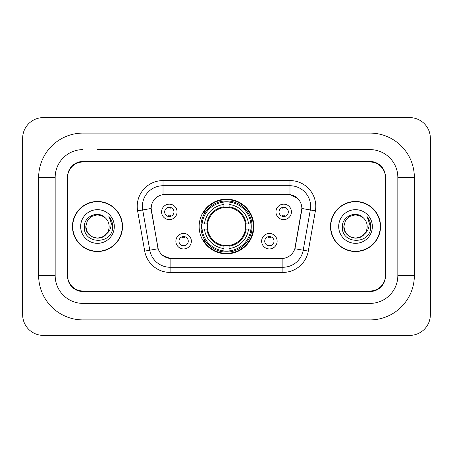<?xml version="1.0" encoding="UTF-8"?>
<svg xmlns="http://www.w3.org/2000/svg" width="453" height="453" viewBox="0 0 453 453"><rect width="100%" height="100%" fill="white"/><g stroke="black" fill="none" stroke-linecap="round" stroke-linejoin="round"><path stroke-width="0.68" d="M199.15 226.5A27.35 27.35 0 0 0 226.5 253.85A27.35 27.35 0 0 0 253.85 226.5A27.35 27.35 0 0 0 226.5 199.15A27.35 27.35 0 0 0 199.15 226.5M277.128 241.206A7.741 7.741 0 0 1 269.388 248.952A7.741 7.741 0 0 1 261.647 241.206A7.741 7.741 0 0 1 269.388 233.465A7.741 7.741 0 0 1 277.128 241.206M264.739 241.206A4.643 4.643 0 0 0 269.388 245.854A4.643 4.643 0 0 0 274.031 241.206A4.643 4.643 0 0 0 269.388 236.562A4.643 4.643 0 0 0 264.739 241.206M191.353 241.206A7.741 7.741 0 0 1 183.612 248.952A7.741 7.741 0 0 1 175.872 241.206A7.741 7.741 0 0 1 183.612 233.465A7.741 7.741 0 0 1 191.353 241.206M178.969 241.206A4.643 4.643 0 0 0 183.612 245.854A4.643 4.643 0 0 0 188.261 241.206A4.643 4.643 0 0 0 183.612 236.562A4.643 4.643 0 0 0 178.969 241.206M291.421 211.896A7.741 7.741 0 0 1 283.68 219.637A7.741 7.741 0 0 1 275.939 211.896A7.741 7.741 0 0 1 283.68 204.156A7.741 7.741 0 0 1 291.421 211.896M279.037 211.896A4.643 4.643 0 0 0 283.68 216.54A4.643 4.643 0 0 0 288.323 211.896A4.643 4.643 0 0 0 283.68 207.253A4.643 4.643 0 0 0 279.037 211.896M177.061 211.896A7.741 7.741 0 0 1 169.32 219.637A7.741 7.741 0 0 1 161.579 211.896A7.741 7.741 0 0 1 169.32 204.156A7.741 7.741 0 0 1 177.061 211.896M164.677 211.896A4.643 4.643 0 0 0 169.32 216.54A4.643 4.643 0 0 0 173.963 211.896A4.643 4.643 0 0 0 169.32 207.253A4.643 4.643 0 0 0 164.677 211.896M144.711 251.109L137.61 210.855A25.804 25.804 0 0 1 163.023 180.571L289.977 180.571A25.804 25.804 0 0 1 315.39 210.855L308.289 251.109A25.804 25.804 0 0 1 282.882 272.429L170.118 272.429A25.804 25.804 0 0 1 144.711 251.109L158.165 248.737L151.364 210.855A13.935 13.935 0 0 1 165.085 194.501L287.915 194.501A13.935 13.935 0 0 1 301.636 210.855L295.265 246.981A13.935 13.935 0 0 1 281.545 258.499L171.455 258.499A13.935 13.935 0 0 1 157.735 246.981L151.155 208.465L142.695 209.96A20.645 20.645 0 0 1 163.023 185.73L289.977 185.73A20.645 20.645 0 0 1 310.305 209.96L303.21 250.209A20.645 20.645 0 0 1 282.882 267.27L170.118 267.27A20.645 20.645 0 0 1 149.79 250.209L142.695 209.96A20.645 20.645 0 0 1 142.378 206.375M201.602 229.082A25.028 25.028 0 0 1 201.602 223.918M97.48 149.603L369.971 149.603L97.48 149.603M414.353 177.474L397.836 177.474L397.836 275.526L397.836 177.474A27.871 27.871 0 0 0 369.971 149.603L369.971 133.091L83.029 133.091A44.383 44.383 0 0 0 38.647 177.474L38.647 275.526A44.383 44.383 0 0 0 83.029 319.909L369.971 319.909A44.383 44.383 0 0 0 414.353 275.526L414.353 177.474A44.383 44.383 0 0 0 369.971 133.091M369.971 319.909L369.971 303.397L83.029 303.397L369.971 303.397A27.871 27.871 0 0 0 397.836 275.526L414.353 275.526M38.647 275.526L55.164 275.526L55.164 177.474L55.164 275.526A27.871 27.871 0 0 0 83.029 303.397L83.029 319.909M369.971 161.993L83.029 161.993A15.481 15.481 0 0 0 67.548 177.474L67.548 275.526A15.481 15.481 0 0 0 83.029 291.007L369.971 291.007A15.481 15.481 0 0 0 385.452 275.526L385.452 177.474A15.481 15.481 0 0 0 369.971 161.993M83.029 133.091L83.029 149.603A27.871 27.871 0 0 0 55.164 177.474L38.647 177.474M430.35 138.25A20.645 20.645 0 0 0 409.705 117.61L43.295 117.61A20.645 20.645 0 0 0 22.65 138.25L22.65 314.75A20.645 20.645 0 0 0 43.295 335.39L409.705 335.39A20.645 20.645 0 0 0 430.35 314.75L430.35 138.25M72.452 226.5A25.028 25.028 0 0 0 97.48 251.528A25.028 25.028 0 0 0 122.508 226.5A25.028 25.028 0 0 0 97.48 201.472A25.028 25.028 0 0 0 72.452 226.5M330.492 226.5A25.028 25.028 0 0 0 355.52 251.528A25.028 25.028 0 0 0 380.548 226.5A25.028 25.028 0 0 0 355.52 201.472A25.028 25.028 0 0 0 330.492 226.5M163.023 180.571L163.023 194.66L287.915 194.501L289.977 194.66L297.763 198.584M151.155 208.437L151.308 206.375M281.545 258.499L171.455 258.499M170.118 272.429L170.118 258.431L162.684 255.39M310.305 209.96L301.845 208.465L294.835 248.737L303.21 250.209L310.305 209.96L315.39 210.855M295.265 246.981L295.18 247.423M157.82 247.423L157.735 246.981M385.452 176.959A15.481 15.481 0 0 0 369.971 161.472L83.029 161.472A15.481 15.481 0 0 0 67.548 176.959L67.548 276.041A15.481 15.481 0 0 0 83.029 291.528L369.971 291.528A15.481 15.481 0 0 0 385.452 276.041L385.452 177.474M67.548 176.959L67.548 177.474M67.548 275.526L67.548 276.041M385.452 276.041L385.452 275.526M122.253 226.5A24.773 24.773 0 0 0 97.48 201.727A24.773 24.773 0 0 0 72.712 226.5A24.773 24.773 0 0 0 97.48 251.273A24.773 24.773 0 0 0 122.253 226.5M106.183 234.269L103.312 236.602L97.48 238.165L91.648 236.602L87.378 232.332L85.815 226.5L87.378 220.668L91.648 216.398L97.48 214.835L103.312 216.398L105.124 217.683C97.95 210.181 84.184 216.37 84.309 226.5C82.995 244.507 112.197 244.982 112.672 227.378L112.695 226.5C112.65 222.672 111.381 219.314 108.873 216.421C110.781 219.541 111.449 222.904 110.889 226.5C110.356 229.524 108.896 231.987 106.506 233.895C108.239 231.738 109.122 229.269 109.145 226.5C109.082 222.978 107.74 220.039 105.124 217.683L103.312 216.398L97.48 214.835L91.648 216.398L87.378 220.668L85.815 226.5L87.378 232.332L91.648 236.602L97.48 238.165L103.312 236.602L106.506 233.895M107.842 231.857L103.312 236.602L97.48 238.165L91.648 236.602L87.378 232.332L85.815 226.5L87.378 232.332L91.648 236.602L97.48 238.165L103.312 236.602L107.842 231.857L106.483 233.924M106.183 234.275C99.847 242.293 85.221 236.84 85.815 226.5M80.657 226.5A16.829 16.829 0 0 0 97.48 243.329A16.829 16.829 0 0 0 114.309 226.5A16.829 16.829 0 0 0 97.48 209.671A16.829 16.829 0 0 0 80.657 226.5M108.986 216.551L112.689 226.942M380.288 226.5A24.773 24.773 0 0 0 355.52 201.727A24.773 24.773 0 0 0 330.747 226.5A24.773 24.773 0 0 0 355.52 251.273A24.773 24.773 0 0 0 380.288 226.5M364.218 234.269L361.352 236.602L355.52 238.165L349.688 236.602L345.418 232.332L343.855 226.5L345.418 220.668L349.688 216.398L355.52 214.835L361.352 216.398L363.159 217.683C355.984 210.181 342.219 216.37 342.349 226.5C341.035 244.507 370.237 244.982 370.707 227.378L370.735 226.5C370.69 222.672 369.416 219.314 366.913 216.421C368.816 219.541 369.489 222.904 368.923 226.5C368.397 229.524 366.936 231.987 364.54 233.895C366.273 231.738 367.156 229.269 367.185 226.5C367.117 222.978 365.775 220.039 363.159 217.683L361.352 216.398L355.52 214.835L349.688 216.398L345.418 220.668L343.855 226.5L345.418 232.332L349.688 236.602L355.52 238.165L361.352 236.602L364.218 234.275L365.882 231.857L361.352 236.602L355.52 238.165L349.688 236.602L345.418 232.332L343.855 226.5L345.418 232.332L349.688 236.602L355.52 238.165L361.352 236.602L364.484 233.969M365.882 231.857L364.54 233.895M364.218 234.275C357.887 242.293 343.255 236.84 343.855 226.5M338.691 226.5A16.829 16.829 0 0 0 355.52 243.329A16.829 16.829 0 0 0 372.343 226.5A16.829 16.829 0 0 0 355.52 209.671A16.829 16.829 0 0 0 338.691 226.5M367.026 216.551L370.724 226.942M170.611 208.154L170.611 207.434L170.611 208.154A3.958 3.958 0 0 0 168.029 208.154L168.029 207.434M168.029 216.358L168.029 215.639A3.958 3.958 0 0 0 170.611 215.639L170.611 216.358M284.971 208.154L284.971 207.434L284.971 208.154A3.958 3.958 0 0 0 282.389 208.154L282.389 207.434M282.389 216.358L282.389 215.639A3.958 3.958 0 0 0 284.971 215.639L284.971 216.358M182.321 245.668L182.321 244.948A3.958 3.958 0 0 0 184.903 244.948L184.903 245.668M184.903 236.743L184.903 237.463A3.958 3.958 0 0 0 182.321 237.463L182.321 236.743M268.097 245.668L268.097 244.948A3.958 3.958 0 0 0 270.679 244.948L270.679 245.668M270.679 236.743L270.679 237.463A3.958 3.958 0 0 0 268.097 237.463L268.097 236.743M229.082 250.928L229.082 251.964A25.6 25.6 0 0 0 251.964 229.082L250.928 229.082A24.564 24.564 0 0 1 229.082 250.928L229.082 248.538A22.191 22.191 0 0 0 248.538 229.082L245.418 229.082A19.094 19.094 0 0 0 229.082 207.582L229.082 202.072A24.564 24.564 0 0 1 250.928 223.918L251.964 223.918A25.6 25.6 0 0 0 229.082 201.036L229.082 202.072M202.072 229.082L201.036 229.082A25.6 25.6 0 0 0 223.918 251.964L223.918 250.928A24.564 24.564 0 0 1 202.072 229.082L204.462 229.082A22.191 22.191 0 0 0 223.918 248.538L223.918 245.418A19.094 19.094 0 0 0 245.418 229.082L246.183 229.082A19.853 19.853 0 0 1 229.082 246.183L229.082 248.538M223.918 202.072L223.918 201.036A25.6 25.6 0 0 0 201.036 223.918L202.072 223.918A24.564 24.564 0 0 1 223.918 202.072L223.918 204.462A22.191 22.191 0 0 0 204.462 223.918L207.582 223.918A19.094 19.094 0 0 0 223.918 245.418L223.918 246.183A19.853 19.853 0 0 1 206.817 229.082L204.462 229.082M202.123 229.082A24.513 24.513 0 0 1 202.123 223.918M229.082 202.123A24.513 24.513 0 0 0 223.918 202.123M250.877 223.918A24.513 24.513 0 0 1 250.877 229.082M250.928 223.918L248.538 223.918A22.191 22.191 0 0 0 229.082 204.462M248.538 229.082L250.928 229.082M223.918 248.538L223.918 250.928M245.418 223.918L248.538 223.918M229.082 245.452L229.082 246.183M223.918 245.418A19.094 19.094 0 0 1 207.582 229.082L206.817 229.082M229.082 250.877A24.513 24.513 0 0 1 223.918 250.877M204.462 223.918L202.072 223.918M223.918 207.548L223.918 204.462M229.082 207.582A19.094 19.094 0 0 0 207.582 223.918L206.817 223.918A19.853 19.853 0 0 1 223.918 206.817M229.082 207.548L229.082 206.817A19.853 19.853 0 0 1 246.183 223.918M205.028 212.565L203.567 212.565A26.835 26.835 0 0 1 253.335 226.5A26.835 26.835 0 0 1 203.567 240.435L205.028 240.435M289.977 180.571L289.977 194.66M282.882 258.431L282.882 272.429M137.61 210.855L142.695 209.96M303.21 250.209L308.289 251.109M229.082 245.418A19.094 19.094 0 0 0 245.418 229.082M223.918 251.109A24.745 24.745 0 0 0 229.082 251.109M251.109 229.082A24.745 24.745 0 0 0 251.109 223.918M229.082 201.891A24.745 24.745 0 0 0 223.918 201.891"/></g></svg>
